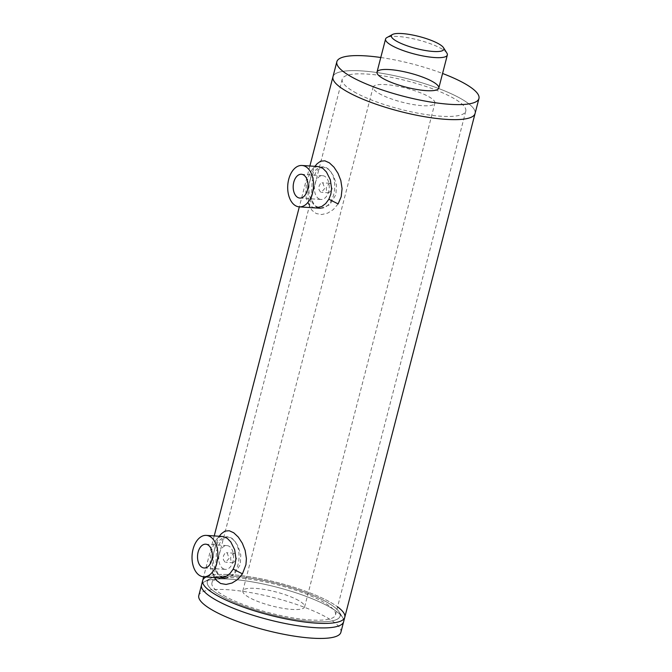 <?xml version="1.0" encoding="UTF-8"?>
<svg xmlns="http://www.w3.org/2000/svg" width="672" height="672" viewBox="0 0 672 672"><rect width="100%" height="100%" fill="white"/><g stroke="black" fill="none" stroke-linecap="round" stroke-linejoin="round"><path stroke-width="0.5" stroke-dasharray="3.36 2.52" d="M206.178 576.954A73.391 16.758 -165.5 0 1 268.85 580.465A73.391 16.758 -165.5 0 1 337.588 606.866M220.055 595.333A68.603 15.666 -165.5 0 1 210.084 578.642A68.603 15.666 -165.5 0 1 277.654 583.733A68.603 15.666 -165.5 0 1 339.209 612.041A68.603 15.666 -165.5 0 1 299.947 620.147A68.603 15.666 -165.5 0 1 220.055 595.333A68.603 15.666 -165.5 0 1 210.084 578.642A68.603 15.666 -165.5 0 1 277.654 583.733A68.603 15.666 -165.5 0 1 339.209 612.041A68.603 15.666 -165.5 0 1 299.947 620.147A68.603 15.666 -165.5 0 1 220.055 595.333M343.61 621.785A73.391 16.758 14.5 0 0 342.611 617.467A73.391 16.758 14.5 0 0 276.755 587.185A73.391 16.758 14.5 0 0 204.481 581.742A73.391 16.758 14.5 0 0 201.516 585.035A73.391 16.758 14.5 0 1 204.481 581.742A73.391 16.758 14.5 0 1 260.644 583.464A73.391 16.758 14.5 0 1 329.977 607.219A73.391 16.758 14.5 0 1 342.611 617.467A73.391 16.758 14.5 0 1 343.61 621.785M214.57 577.517L212.369 568.571L212.47 560.96L213.688 552.762L215.662 545.135L218.282 538.482L221.147 533.988M216.493 550.805L221.021 540.422L227.606 536.81L233.075 539.372L238.022 545.966L240.778 554.879L240.265 564.488L234.032 574.753L224.86 578.197L219.131 575.618L215.704 569.117L216.493 550.805M224.86 578.197L217.039 577.198L213.503 574.526L211.1 570.066L210.034 564.715L210.781 553.132L214.082 543.136L216.594 539.356L219.643 537.02L222.617 536.474M338.125 203.918L333.295 209.588L327.709 213.108L321.745 214.519L316.294 213.578L312.068 210.42L310.162 207.438L308.036 198.652L308.137 191.041L309.355 182.843L311.329 175.216L313.95 168.554L316.814 164.069M312.161 180.877L316.688 170.503L323.274 166.891L328.742 169.453L333.69 176.047L336.445 184.96L335.933 194.569L329.7 204.834L320.527 208.27L314.798 205.691L311.371 199.198L312.161 180.877M320.527 208.278L312.707 207.278L309.17 204.599L306.768 200.138L305.701 194.788L306.449 183.204L309.75 173.208L312.262 169.436L315.311 167.101L318.242 166.555M223.247 568.739A11.928 7.4 -86.2 0 0 225.364 569.394A11.928 7.4 -86.2 0 0 233.545 557.987A11.928 7.4 -86.2 0 0 226.951 545.597A11.928 7.4 -86.2 0 0 218.971 555.257A11.928 7.4 -86.2 0 0 223.247 568.739M214.276 550.654A20.74 12.869 93.8 0 1 227.531 536.802A20.74 12.869 93.8 0 1 239.005 558.348A20.74 12.869 93.8 0 1 224.784 578.189A20.74 12.869 93.8 0 1 214.276 550.654M340.889 632.31A73.391 16.758 14.5 0 0 327.256 617.753A73.391 16.758 14.5 0 0 249.715 592.444A73.391 16.758 14.5 0 0 198.794 595.56M379.042 93.484A31.903 7.283 14.5 0 0 412.759 104.488A31.903 7.283 14.5 0 0 434.902 103.135A31.903 7.283 14.5 0 0 405.838 88.091A31.903 7.283 14.5 0 0 373.12 87.15A31.903 7.283 14.5 0 0 379.042 93.484M461.429 98.96A73.391 16.758 -165.5 0 1 475.062 113.518A73.391 16.758 -165.5 0 0 461.429 98.96A73.391 16.758 -165.5 0 0 383.888 73.651A73.391 16.758 -165.5 0 0 332.959 76.768A73.391 16.758 -165.5 0 1 383.888 73.651A73.391 16.758 -165.5 0 1 461.429 98.96M380.789 57.506A73.391 16.758 -165.5 0 1 442.571 73.483M328.028 192.578L328.885 192.839L332.212 188.983L330.364 183.557L329.524 183.288L326.592 186.497C325.996 189.328 326.474 191.352 328.028 192.578M320.536 192.083L318.998 189.647L319.082 186.001L320.653 183.263L322.031 182.792L322.871 183.053L324.702 188.488L321.401 192.343L320.536 192.083M232.361 562.498L233.218 562.766L236.544 558.902L234.688 553.476L233.856 553.216L230.924 556.416C230.328 559.247 230.807 561.271 232.361 562.498M224.868 562.002L223.331 559.566L223.415 555.92L224.986 553.19L226.363 552.712L227.203 552.98L229.034 558.407L225.725 562.262L224.868 562.002M354.085 91.829A63.815 14.574 14.5 0 0 421.504 113.828A63.815 14.574 14.5 0 0 465.788 111.124A63.815 14.574 14.5 0 0 407.66 81.035A63.815 14.574 14.5 0 0 342.224 79.162A63.815 14.574 14.5 0 0 354.085 91.829M223.801 595.577A63.815 14.574 14.5 0 0 291.228 617.585A63.815 14.574 14.5 0 0 335.513 614.872A63.815 14.574 14.5 0 0 277.376 584.791A63.815 14.574 14.5 0 0 211.949 582.918A63.815 14.574 14.5 0 0 223.801 595.577M202.684 580.524A73.391 16.758 -165.5 0 1 253.604 577.408A73.391 16.758 -165.5 0 1 331.145 602.708A73.391 16.758 -165.5 0 1 344.778 617.274M446.914 53.138A31.903 7.283 14.5 0 0 441.42 48.678A31.903 7.283 14.5 0 0 411.272 38.354A31.903 7.283 14.5 0 0 386.854 37.598M298.696 600.558A31.903 7.283 14.5 0 0 264.978 589.554A31.903 7.283 14.5 0 0 242.836 590.906A31.903 7.283 14.5 0 0 271.908 605.951A31.903 7.283 14.5 0 0 304.618 606.883A31.903 7.283 14.5 0 0 298.696 600.558M318.923 198.82A11.928 7.4 -86.2 0 0 321.04 199.475A11.928 7.4 -86.2 0 0 329.213 188.068A11.928 7.4 -86.2 0 0 322.619 175.678A11.928 7.4 -86.2 0 0 314.639 185.338A11.928 7.4 -86.2 0 0 318.923 198.82M309.943 180.734A20.74 12.869 93.8 0 1 323.198 166.883A20.74 12.869 93.8 0 1 334.673 188.429A20.74 12.869 93.8 0 1 320.452 208.27A20.74 12.869 93.8 0 1 309.943 180.734M210.084 578.642L204.481 581.742L210.084 578.642M339.209 612.041L342.611 617.467L339.209 612.041M211.882 571.973L214.494 577.357M216.401 539.574L219.223 536.248M307.549 202.054L310.162 207.438M312.068 169.655L314.891 166.328M204.145 567.983L225.364 569.394M205.733 544.186L226.951 545.597M242.836 590.906L373.12 87.15M304.618 606.883L434.902 103.135M329.524 183.288L322.031 182.792M328.885 192.839L321.401 192.343M233.856 553.216L226.363 552.712M233.218 562.766L225.725 562.262M342.224 79.162L211.949 582.918M465.788 111.124L335.513 614.872M309.884 166.001L299.317 206.867M214.217 535.92L203.65 576.786M299.813 198.064L321.04 199.475M301.4 174.266L322.619 175.678"/><path stroke-width="1.01" d="M337.588 606.866A73.391 16.758 -165.5 0 1 344.778 617.274A73.391 16.758 -165.5 0 1 293.849 620.39A73.391 16.758 -165.5 0 1 216.317 595.081A73.391 16.758 -165.5 0 1 202.684 580.524A73.391 16.758 -165.5 0 1 206.178 576.954M215.149 599.592A73.391 16.758 14.5 0 0 292.681 624.901A73.391 16.758 14.5 0 0 343.61 621.785L344.778 617.274A73.391 16.758 -165.5 0 1 269.531 615.124A73.391 16.758 -165.5 0 1 202.684 580.524L201.516 585.035A73.391 16.758 14.5 0 0 215.149 599.592A73.391 16.758 14.5 0 0 292.681 624.901A73.391 16.758 14.5 0 0 343.61 621.785L340.889 632.31A73.391 16.758 14.5 0 1 265.642 630.16A73.391 16.758 14.5 0 1 198.794 595.56L201.516 585.035A73.391 16.758 14.5 0 0 215.149 599.592M219.223 536.248L221.374 533.719L224.969 531.09L229.228 530.737L233.747 532.787L238.325 537.104L242.332 543.245L245.154 550.418L246.406 558.6L245.944 564.69L242.458 573.846L237.628 579.516L232.042 583.027L226.078 584.447L220.626 583.498L216.401 580.339L214.57 577.517M222.617 536.474L227.119 538.213L230.773 541.892L234.688 549.772L235.931 558.617L235.158 564.144L233.201 569.15L230.034 573.46L226.069 576.45L219.929 577.87M314.891 166.328L317.041 163.8L320.636 161.171L324.895 160.818L329.406 162.859L333.992 167.185L338.008 173.326L340.822 180.499L342.073 188.672L341.183 196.728L338.125 203.918L328.868 199.231L325.71 203.532L321.737 206.522L315.596 207.95M318.242 166.555L322.787 168.294L326.441 171.973L330.355 179.844L331.598 188.698L330.834 194.225L328.868 199.231M202.028 567.328A11.928 7.4 93.8 0 1 197.753 553.854A11.928 7.4 93.8 0 1 205.733 544.186A11.928 7.4 93.8 0 1 212.327 556.576A11.928 7.4 93.8 0 1 204.145 567.983A11.928 7.4 93.8 0 1 202.028 567.328M193.049 549.242A20.74 12.869 93.8 0 1 206.312 535.391A20.74 12.869 93.8 0 1 217.778 556.945A20.74 12.869 93.8 0 1 203.566 576.786A20.74 12.869 93.8 0 1 193.049 549.242M382.931 78.448A31.903 7.283 14.5 0 0 416.648 89.452A31.903 7.283 14.5 0 0 438.791 88.091A31.903 7.283 14.5 0 0 409.718 73.055A31.903 7.283 14.5 0 0 377.009 72.114A31.903 7.283 14.5 0 0 382.931 78.448M442.571 73.483A73.391 16.758 -165.5 0 1 465.318 83.916A73.391 16.758 -165.5 0 1 478.951 98.482L475.062 113.518A73.391 16.758 -165.5 0 1 399.815 111.367A73.391 16.758 -165.5 0 1 332.959 76.768L309.884 166.001M478.951 98.482A73.391 16.758 -165.5 0 1 403.704 96.331A73.391 16.758 -165.5 0 1 336.848 61.732A73.391 16.758 -165.5 0 1 380.789 57.506M344.778 617.274L475.062 113.518A73.391 16.758 -165.5 0 1 399.815 111.367A73.391 16.758 -165.5 0 1 332.959 76.768L336.848 61.732M396.404 41.101A27.124 6.191 -165.5 0 1 392.456 34.507A27.124 6.191 -165.5 0 1 419.168 36.515A27.124 6.191 -165.5 0 1 443.512 47.704A27.124 6.191 -165.5 0 1 427.988 50.912A27.124 6.191 -165.5 0 1 396.404 41.101M392.456 34.507L386.854 37.598A31.903 7.283 14.5 0 0 385.56 39.035A31.903 7.283 14.5 0 0 391.49 45.368A31.903 7.283 14.5 0 0 425.2 56.364A31.903 7.283 14.5 0 0 447.342 55.012A31.903 7.283 14.5 0 0 446.914 53.138L443.512 47.704M297.696 197.408A11.928 7.4 93.8 0 1 293.42 183.926A11.928 7.4 93.8 0 1 301.4 174.266A11.928 7.4 93.8 0 1 307.994 186.656A11.928 7.4 93.8 0 1 299.813 198.064A11.928 7.4 93.8 0 1 297.696 197.408M288.716 179.323A20.74 12.869 93.8 0 1 301.98 165.472A20.74 12.869 93.8 0 1 313.454 187.018A20.74 12.869 93.8 0 1 299.233 206.858A20.74 12.869 93.8 0 1 288.716 179.323M233.201 569.15L242.458 573.846M222.676 536.483L206.312 535.391M318.352 166.564L301.98 165.472M203.566 576.786L224.784 578.189M299.317 206.867L214.217 535.92M203.65 576.786L202.684 580.524M438.791 88.091L447.342 55.012M377.009 72.114L385.56 39.035M299.233 206.858L320.452 208.27"/></g></svg>
